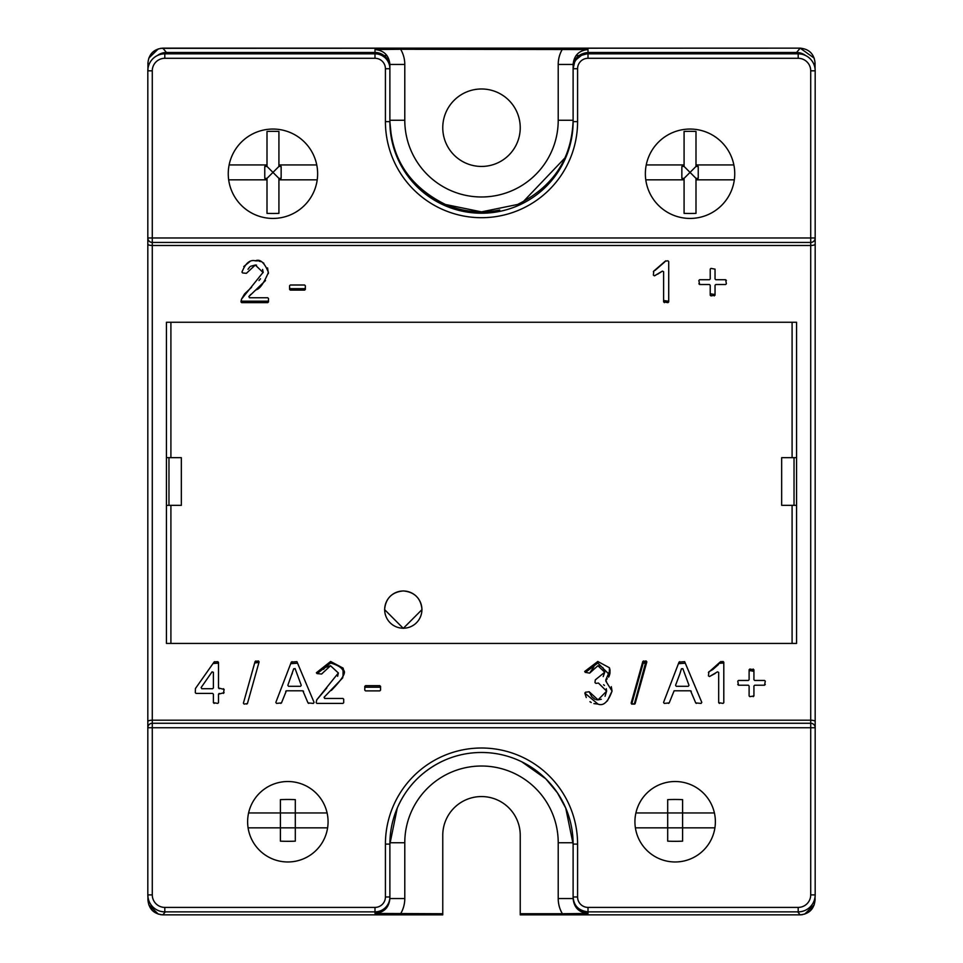 <?xml version="1.0" encoding="UTF-8"?>
<svg xmlns="http://www.w3.org/2000/svg" width="963" height="963" viewBox="0 0 963 963"><rect width="100%" height="100%" fill="white"/><g stroke="black" fill="none" stroke-linecap="round" stroke-linejoin="round"><path stroke-width="1.44" d="M442.763 127.706A38.737 38.737 0 0 1 481.5 88.981A38.737 38.737 0 0 1 520.237 127.706A38.737 38.737 0 0 1 481.5 166.443A38.737 38.737 0 0 1 442.763 127.706M228.255 173.749A44.695 44.695 0 0 1 272.95 129.054A44.695 44.695 0 0 1 317.634 173.749A44.695 44.695 0 0 1 272.95 218.432A44.695 44.695 0 0 1 228.255 173.749M645.366 173.749A44.695 44.695 0 0 0 690.05 218.432A44.695 44.695 0 0 0 734.745 173.749A44.695 44.695 0 0 0 690.05 129.054A44.695 44.695 0 0 0 645.366 173.749M421.999 609.603L403.292 628.358L384.586 609.603C385.694 598.288 391.929 592.064 403.292 590.933C414.656 592.064 420.891 598.288 421.999 609.603M421.914 609.603A18.622 18.622 0 0 1 403.292 628.225A18.622 18.622 0 0 1 384.67 609.603A18.622 18.622 0 0 1 403.292 590.981A18.622 18.622 0 0 1 421.914 609.603M247.623 821.74A40.217 40.217 0 0 1 287.841 781.523A40.217 40.217 0 0 1 328.07 821.74A40.217 40.217 0 0 1 287.841 861.969A40.217 40.217 0 0 1 247.623 821.74M634.93 821.74A40.217 40.217 0 0 0 675.159 861.969A40.217 40.217 0 0 0 715.377 821.74A40.217 40.217 0 0 0 675.159 781.523A40.217 40.217 0 0 0 634.93 821.74M814.71 725.741A4.466 4.466 0 0 0 810.714 723.261L810.714 720.204A4.466 1.408 0 0 1 815.18 721.624L815.18 727.739A4.466 4.466 0 0 0 814.71 725.741M815.18 244.084A4.466 1.408 -0 0 1 810.714 245.493L152.286 245.493L152.286 242.435A4.466 4.466 0 0 1 147.821 237.969L147.821 727.739A4.466 4.466 0 0 1 152.286 723.261L152.286 727.739L147.821 727.739L147.821 894.892A16.985 16.985 0 0 0 164.805 911.865L164.805 907.399A12.519 12.519 0 0 1 152.286 894.892L152.286 727.739L810.714 727.739L810.714 723.261L152.286 723.261L152.286 720.204L810.714 720.204L810.714 242.435A4.466 4.466 0 0 0 815.18 237.969L815.18 721.624M792.092 643.44L792.092 505.334L796.557 505.334L796.557 643.44L166.443 643.44L166.443 505.334L168.97 505.334L168.97 457.666L166.443 457.666L166.443 322.256L796.557 322.256L796.557 457.666L792.092 457.666L794.03 457.666L794.03 505.334L781.667 505.334L781.667 457.666L792.092 457.666L792.092 322.256M168.97 505.334L181.333 505.334L181.333 457.666L166.443 457.666L166.443 505.334L170.908 505.334L170.908 643.44M168.97 457.666L170.908 457.666L170.908 322.256M327.095 812.953L280.402 812.953L280.402 841.156A86.044 43.022 0 0 0 295.304 841.156L295.304 799.639A86.044 43.022 180 0 0 280.402 799.639L280.402 812.953L248.598 812.953M248.093 827.843L327.601 827.843M635.399 827.843L667.696 827.843L667.696 812.953L682.598 812.953L682.598 841.156A86.044 43.022 180 0 1 667.696 841.156L667.696 827.843L714.907 827.843M635.905 812.953L667.696 812.953L667.696 799.639A86.044 43.022 0 0 1 682.598 799.639L682.598 812.953L714.402 812.953M389.895 842.745L404.785 842.745A76.715 76.715 0 0 1 481.5 766.018A76.715 76.715 0 0 1 558.215 842.745L558.215 898.551L573.117 898.551L573.117 896.974L573.117 898.551C574.008 907.591 578.98 912.563 588.008 913.454L588.008 911.865C578.739 910.757 573.779 905.798 573.117 896.974L573.117 844.094L565.75 808.113L557.372 792.742L545.78 778.814L521.802 761.817M558.215 898.551A29.793 29.793 90 0 0 562.368 913.731L588.008 913.454M562.368 913.731L520.237 913.731L520.237 835.294A38.737 38.737 0 0 0 481.5 796.557A38.737 38.737 0 0 0 442.763 835.294L442.763 913.731L374.992 913.454C384.02 912.563 388.992 907.591 389.883 898.551L389.883 896.974L389.883 898.551L404.785 898.551A29.793 29.793 90 0 1 400.632 913.731M797.689 911.865L800.169 914.85L520.237 914.85L520.237 913.731M151.54 905.497A16.985 16.985 0 0 0 164.805 911.865L374.992 911.865A14.902 14.902 0 0 0 389.883 896.974L389.883 844.094L385.417 844.094A96.083 96.083 0 0 1 481.5 748.01A96.083 96.083 0 0 1 577.583 844.094L573.117 844.094A91.617 91.617 0 0 0 481.5 752.476A91.617 91.617 0 0 0 389.883 844.094L397.25 808.113C406.181 787.553 420.831 772.121 441.198 761.817M165.311 911.865L162.831 914.85L442.763 914.85L442.763 913.731M810.714 727.739L815.18 727.739L815.18 894.892A16.985 16.985 0 0 1 798.195 911.865L588.008 911.865A14.902 14.902 0 0 1 573.117 896.974L577.583 896.974A10.424 10.424 0 0 0 588.008 907.399L798.195 907.399A12.519 12.519 0 0 0 810.714 894.892L810.714 727.739M442.438 204.481L430.726 197.86L417.22 186.882L405.628 172.967L396.876 156.704L391.58 139.166L389.883 121.615L389.883 68.734A14.902 14.902 0 0 0 374.992 53.832L164.805 53.832A16.985 16.985 0 0 0 147.821 70.817L152.286 70.817L152.286 242.435A4.466 4.466 0 0 1 147.821 237.969L810.714 237.969L810.714 70.817A12.519 12.519 0 0 0 798.195 58.298L798.195 53.832A16.985 16.985 0 0 1 815.18 70.817L815.18 237.969L810.714 237.969L810.714 242.435A4.466 4.466 0 0 0 815.18 237.969M152.286 242.435L810.714 242.435M708.443 672.463L720.312 661.882L723.057 661.485L723.803 662.207L723.803 702.665L723.057 703.399L718.675 702.665L718.675 672.415L717.471 671.837L709.478 676.532L708.443 675.857L708.864 671.789L712.692 669.622M723.803 663.76L723.057 663.038L719.397 663.351M723.803 702.665L723.057 703.399L723.803 702.665M719.421 703.399L718.675 702.665L719.421 703.399M635.159 703.556A0.746 0.746 0 0 1 634.966 703.893A0.746 0.746 0 0 0 635.159 703.556L634.436 703.58L645.74 662.303A0.746 0.722 -164.3 0 1 646.462 663.23L643.164 663.206L631.86 703.58L631.138 703.159L642.815 661.485L646.125 660.943L646.847 661.858L635.159 703.556L631.86 704.097L631.138 703.159L642.441 662.821A0.746 0.722 -164.3 0 1 643.164 662.303L645.74 662.303L646.125 660.943M364.784 687.931L365.531 687.209L379.807 687.209L380.554 687.931M364.784 686.39L365.531 685.668L379.807 685.668L380.554 686.39L380.554 690.134L379.807 690.88L365.531 690.88L364.784 690.134L364.784 686.39M324.362 696.911L324.675 698.476L342.96 698.476L343.707 699.222L343.707 702.665L342.96 703.399L316.887 703.399L316.153 702.617L316.743 699.848L338.362 672.981L330.514 665.758L325.193 667.467M316.887 703.399L316.153 702.617M316.743 699.848L326.818 687.979M337.628 676.327L338.362 672.981L330.514 665.758L321.582 674.04L316.996 673.57L316.37 672.74L318.007 672.908L330.634 663.038C341.058 666.023 345.187 670.272 343.009 675.797L342.672 677.916L324.074 697.284L324.675 698.476L324.074 697.284M325.013 667.624L323.556 669.345M322.4 673.354L321.582 674.04L322.4 673.354M318.633 673.739L318.007 672.908M244.133 704.097L243.41 703.159L244.133 704.097L243.41 703.159L255.099 661.485L258.397 660.943L259.119 661.858L247.431 703.556L244.133 704.097L243.41 703.159L254.653 663.025L257.964 662.496L258.686 663.411M224.138 692.674L218.505 694.167L218.505 702.665L217.77 703.399L213.389 702.665L213.389 694.167L212.642 693.42L196.043 693.42L195.308 692.674L195.441 688.521L214.123 661.966L217.77 661.641L218.505 662.363L218.505 687.967L224.138 689.46L223.392 693.42M219.251 693.42L218.505 694.167M218.505 702.665L217.77 703.399L218.505 702.665M214.135 703.399L213.389 702.665L214.135 703.399M213.389 694.167L212.642 693.42L213.389 694.167M196.043 693.42L195.308 692.674L196.043 693.42M201.135 687.546L201.749 688.714L201.135 687.546L212.041 671.849L213.389 672.27L212.041 671.849M201.749 688.714L212.642 688.714L213.389 687.967L212.642 688.714L213.389 687.967L213.389 672.27M275.839 702.388L276.537 703.399L275.839 702.388L276.537 703.399L275.839 702.388L291.308 662.111L296.917 661.641L314.07 702.376L313.384 703.399L308.016 702.93L302.851 690.784L286.396 690.784L281.473 702.918L276.537 703.399L275.839 702.388L290.718 663.663L297.555 663.194L314.07 702.376L313.384 703.399M308.702 703.399L308.016 702.93M293.715 668.767L295.135 668.719L293.715 668.767L295.135 668.719L293.715 668.767L287.841 685.295L288.539 686.306L300.564 686.306L301.263 685.295L295.075 668.575M292.295 673.426L292.078 674.064M605.041 696.285L606.618 691.169L598.444 683.056L595.88 683.381L594.978 682.562L595.303 679.866L604.74 672.246L602.838 667.576M595.303 679.866L596.217 679.216M603.199 676.604L604.74 672.246L597.903 665.734L589.633 673.137L585.251 672.343L584.697 671.452L586.311 671.741L597.806 663.038L609.302 674.569L609.447 667.768L610.012 670.007L605.787 679.986L606.485 681.551M600.31 666.071L597.903 665.734M593.87 666.853L589.633 673.137M586.864 672.631L586.311 671.741M584.697 671.452L597.806 661.485L609.447 667.768M610.012 670.26L609.976 673.293M609.964 673.366L609.146 676.243M609.302 674.569L608.64 677.158M607.28 678.819L605.787 679.986L605.92 681.298L612.059 691.073L607.376 700.92M605.787 679.986L605.92 681.298M674.124 690.784L669.201 702.918L664.253 703.399L663.567 702.388L679.035 662.111L684.645 661.641L701.798 702.376L701.1 703.399L695.731 702.93L690.579 690.784L674.124 690.784M669.201 702.918L668.503 703.399M663.567 702.388L664.253 703.399L663.567 702.388L664.253 703.399L663.567 702.388L678.434 663.663L685.271 663.194L701.798 702.376L701.1 703.399M680.022 673.426L675.569 685.295L676.267 686.306L688.292 686.306L688.99 685.295L682.839 668.647M688.292 686.306L688.99 685.295M681.431 668.767L682.863 668.719L681.431 668.767L679.806 674.064M765.284 681.19L764.538 685.223L754.679 685.223L753.933 685.969L753.933 695.924L749.852 696.658L749.106 695.924L749.106 685.969L748.359 685.223L738.501 685.223L737.754 681.19L738.501 680.456L748.359 680.456L749.106 679.709L749.106 669.767L749.852 669.044L753.933 669.767L753.933 679.709L754.679 680.456L764.538 680.456L765.284 681.19L764.538 680.456M765.284 684.476L764.538 685.223L765.284 684.476M754.679 685.223L753.933 685.969L754.679 685.223M753.933 695.924L753.198 696.658L753.933 695.924M749.852 696.658L749.106 695.924M749.106 685.969L748.359 685.223L749.106 685.969M738.501 685.223L737.754 684.476M749.106 671.319L749.852 670.597L753.933 671.319M718.675 672.415L717.471 671.837M715.268 673.414L709.478 676.532L708.443 675.857L709.478 676.532M712.813 669.538L718.518 664.494M691.265 691.265L690.579 690.784L691.265 691.265M675.569 685.295L676.267 686.306L675.569 685.295M380.554 690.134L379.807 690.88M365.531 690.88L364.784 690.134M342.96 698.476L343.707 699.222L342.96 698.476M343.707 702.665L342.96 703.399L343.707 702.665M303.55 691.265L302.851 690.784L303.55 691.265M286.396 690.784L285.698 691.278L286.396 690.784M287.841 685.295L288.539 686.306M300.564 686.306L301.263 685.295M316.37 672.74L330.634 661.485L343.093 668.105L343.647 670.308C346.343 672.475 342.25 679.192 331.332 690.459M247.431 703.556L246.721 704.097M213.04 663.519L217.77 663.194L218.505 663.916M218.505 687.967L219.251 688.714M223.392 688.714L224.138 689.46M343.009 675.797L343.093 668.105M343.647 671.837L343.61 673.895M281.473 702.918L280.775 703.399M611.3 686.667L612.059 691.073C608.122 701.931 603.44 706.276 597.999 704.097L593.93 703.592M586.274 697.549L584.83 693.095L585.48 692.241L589.187 691.759L598.035 699.872L606.618 691.169L606.293 688.714M604.451 685.5L603.596 684.717M598.035 699.872L601.297 699.282M591.246 702.509L589.946 701.702M597.999 704.097L584.83 693.095L585.48 692.241M589.187 691.759L591.679 696.538M591.776 696.67L594.821 699.234M596.025 699.644L597.915 699.872M642.441 662.821L643.164 663.206L643.537 660.943M631.86 704.097A0.746 0.746 0 0 1 631.572 704.049A0.746 0.746 0 0 0 631.86 704.097L634.436 704.097A0.746 0.746 0 0 0 634.725 704.049A0.746 0.746 0 0 1 634.436 704.097M696.43 703.399L695.731 702.93M748.359 680.456L749.106 679.709L748.359 680.456M737.754 681.19L738.501 680.456M753.933 679.709L754.679 680.456L753.933 679.709M796.557 505.334L796.557 457.666M256.531 265.114L255.303 265.042L246.372 273.323L242.628 272.95L241.966 272.108C245.481 263.176 249.971 259.42 255.424 260.817L257.494 260.925M242.628 272.95L241.966 272.108L242.628 272.95M243.759 266.558L249.742 261.707M255.051 260.817L255.424 260.817C260.094 258.722 264.428 262.574 268.436 272.397C263.742 283.387 259.649 289.165 256.122 289.755L254.244 291.332M258.951 261.142L260.648 261.599M262.466 262.369L263.838 263.224M267.57 267.895L268.376 273.588M265.511 280.57L248.863 296.568L249.465 297.76L267.75 297.76L268.496 298.506L268.496 301.925L267.75 302.647L241.677 302.647L240.943 301.888L241.532 299.132L244.494 294.076M250.717 294.473L248.863 296.568L249.465 297.76L248.863 296.568M267.75 297.76L268.496 298.506L267.75 297.76M289.574 289.394L289.574 285.758L290.32 285.012L304.597 285.012L305.343 285.758L305.343 289.394L304.597 290.116L290.32 290.116L289.574 289.394M289.574 285.758L290.32 285.012L289.574 285.758M304.597 285.012L305.343 285.758L304.597 285.012M655.899 275.129L654.407 275.827L653.371 275.141L653.793 271.084L665.216 261.214L667.973 260.817L668.719 261.563L668.719 301.925L667.973 302.647L663.603 301.925L663.603 271.698L662.388 271.121L657.597 274.238M653.371 271.747L653.793 271.084L653.371 271.747M654.96 270.483L664.843 261.852M665.216 261.214L665.866 260.817M667.973 260.817L668.719 261.563L667.973 260.817M715.04 269.134L715.04 278.993L715.786 279.739L725.645 279.739L726.391 283.76L725.645 284.506L715.786 284.506L715.04 285.253L715.04 295.184L710.959 295.906L710.213 295.184L710.213 285.253L709.466 284.506L699.607 284.506L698.861 280.486L699.607 279.739L709.466 279.739L710.213 278.993L710.213 269.134L710.959 268.388L715.04 269.134M715.04 278.993L715.786 279.739M725.645 279.739L726.391 280.486L725.645 279.739M726.391 283.76L725.645 284.506L726.391 283.76M715.786 284.506L715.04 285.253M715.04 293.739L714.293 294.461L710.213 293.739M263.152 272.553L255.303 265.042L250.681 266.245M249.814 266.883L248.009 269.267M240.943 301.888L241.532 299.132L263.152 272.264L262.598 269.435M305.343 287.949L304.597 288.671L290.32 288.671L289.574 287.949M662.388 271.121L663.603 271.698L662.388 271.121L654.407 275.827L653.371 275.141M668.719 300.468L667.973 301.19L663.603 300.468M698.861 280.486L699.607 279.739L698.861 280.486M699.607 284.506L698.861 283.76L699.607 284.506M710.213 285.253L709.466 284.506M709.466 279.739L710.213 278.993M710.213 269.134L710.959 268.388L710.213 269.134M268.496 300.468L267.75 301.19L241.894 301.19L241.171 300.312M247.19 272.637L246.372 273.323L247.19 272.637M258.987 280.534L260.504 278.776M244.879 293.619L251.608 287.275M147.821 244.084A4.466 1.408 180 0 0 152.286 245.493L152.286 720.204A4.466 1.408 180 0 0 147.821 721.624L147.821 727.739M181.333 53.832L181.333 52.484L180.466 52.484L180.454 53.832M368.877 52.484L181.333 52.484M734.324 179.84L695.996 179.84L695.996 213.377A130.294 92.135 180 0 1 684.079 213.377L684.079 179.84L645.776 179.84M781.667 53.832L781.667 52.484L782.534 52.484L782.546 53.832M493.309 212.462L469.691 212.462M517.552 204.481L481.5 211.872L445.448 204.481C409.696 186.75 391.183 158.666 389.883 120.255L404.785 120.255A76.715 76.715 0 0 0 481.5 196.982A76.715 76.715 0 0 0 558.215 120.255L573.117 120.255C571.817 158.666 553.304 186.75 517.552 204.481M499.761 210.03A91.617 91.617 0 0 1 403.232 167.875M594.123 52.484L781.667 52.484M795.582 53.832L796.545 52.484L782.534 52.484M167.418 53.832L166.455 52.484L180.466 52.484M160.484 48.343L800.169 48.15L162.831 48.15L166.443 52.484A14.902 14.902 -129.8 0 0 157.426 55.517A14.902 14.902 0 0 1 166.443 52.484L166.455 52.484M813.928 64.413L815.059 63.04C814.156 54.012 809.197 49.053 800.169 48.15L796.557 52.484A14.902 14.902 -50.2 0 1 805.574 55.517A14.902 14.902 0 0 0 796.557 52.484A14.902 14.902 0 0 1 805.574 55.517M389.883 67.386A14.902 14.902 -90 0 0 389.883 67.374L389.883 64.449L389.883 67.374A14.902 14.902 0 0 0 389.365 63.45M387.499 59.285A14.902 14.902 0 0 0 385.694 57.01M384.622 56.01A14.902 14.902 0 0 0 374.992 52.484C384.249 53.567 389.208 58.538 389.883 67.374L389.883 120.255M404.785 64.449L389.883 64.449C388.992 55.409 384.02 50.437 374.992 49.546L400.632 49.269A29.793 29.793 -90 0 1 404.785 64.449L404.785 120.255M593.966 53.832L593.966 52.484A4.466 4.466 0 0 1 597.168 53.832A4.466 4.466 0 0 0 593.966 52.484L588.008 52.484L588.008 49.546C578.98 50.437 574.008 55.409 573.117 64.449L573.117 67.386A14.902 14.902 -90 0 1 573.117 67.374L573.117 64.449L558.215 64.449L558.215 120.255M588.008 49.546L400.632 49.269M796.557 53.832L796.545 52.484M152.286 70.817A12.519 12.519 0 0 1 164.805 58.298L374.992 58.298A10.424 10.424 0 0 1 385.417 68.734L385.417 121.615L389.883 121.615A91.617 91.617 0 0 0 481.5 213.22A91.617 91.617 0 0 0 573.117 121.615L573.117 68.734A14.902 14.902 0 0 1 588.008 53.832L588.008 52.484C578.751 53.567 573.792 58.538 573.117 67.374L573.117 120.255M365.832 53.832A4.466 4.466 0 0 1 369.034 52.484L374.992 52.484L374.992 49.546M520.562 204.481L566.124 156.704M576.307 59.513L581.532 55.312L586.792 53.88M798.195 58.298L588.008 58.298A10.424 10.424 0 0 0 577.583 68.734L573.117 68.734L574.598 62.234M646.233 164.95L684.079 164.95L684.079 131.425A130.294 92.135 0 0 1 695.996 131.425L695.996 164.95L733.866 164.95M684.079 179.84L684.079 178.36L690.038 172.401L695.996 178.36L695.996 179.84M695.996 164.95L695.996 166.443L690.038 172.401L684.079 166.443L684.079 164.95M684.079 178.36L681.852 178.36L681.852 166.443L684.079 166.443M695.996 166.443L698.235 166.443L698.235 178.36L695.996 178.36M316.767 164.95L278.921 164.95L278.921 131.425A130.294 92.135 180 0 0 267.004 131.425L267.004 164.95L229.134 164.95M267.004 179.84L267.004 213.377A130.294 92.135 0 0 0 278.921 213.377L278.921 178.36L272.962 172.401L267.004 178.36L267.004 179.84L228.676 179.84M278.921 179.84L317.224 179.84M278.921 178.36L281.148 178.36L281.148 166.443L278.921 166.443L272.962 172.401L267.004 166.443L264.765 166.443L264.765 178.36L267.004 178.36M278.921 166.443L278.921 164.95M267.004 164.95L267.004 166.443M147.821 70.817L147.821 237.969M588.008 58.298L588.008 53.832L798.195 53.832M558.215 842.745L573.105 842.745M802.516 914.657L800.169 914.85C809.197 913.947 814.156 908.988 815.059 899.96L815.059 896.89L814.578 899.37M404.785 842.745L404.785 898.551M374.992 913.454L374.992 911.865A14.902 14.902 0 0 0 389.883 896.974L385.417 896.974A10.424 10.424 0 0 1 374.992 907.399L164.805 907.399M147.941 896.89L148.422 899.37M147.941 894.892L147.941 899.96C148.844 908.988 153.803 913.947 162.831 914.85L160.484 914.657M810.714 894.892L815.18 894.892A16.985 16.985 0 0 1 798.195 911.865L798.195 907.399M720.986 661.485L720.023 663.038M723.057 663.038L723.057 661.485M365.531 685.668L365.531 687.209M379.807 687.209L379.807 685.668M255.821 660.943L255.376 662.496M257.964 662.496L258.397 660.943M292.018 661.641L291.416 663.194M297.555 663.194L296.917 661.641M597.806 663.038L597.806 661.485M679.734 661.641L679.144 663.194M685.271 663.194L684.645 661.641M749.852 669.044L749.852 670.597M753.198 670.597L753.198 669.044M330.634 663.038L330.634 661.485M214.749 661.641L213.666 663.194M217.77 663.194L217.77 661.641M714.293 295.906L714.293 294.461M710.959 294.461L710.959 295.906M304.597 290.116L304.597 288.671M290.32 288.671L290.32 290.116M667.973 302.647L667.973 301.19M664.35 301.19L664.35 302.647M267.75 302.647L267.75 301.19M241.894 301.19L241.677 302.647M147.821 894.892L152.286 894.892M374.992 911.865L374.992 907.399M385.417 844.094L385.417 896.974M577.583 844.094L577.583 896.974M588.008 911.865L588.008 907.399M384.117 55.601L386.982 55.601M576.018 55.601L578.883 55.601M149.072 64.413L147.941 63.04L147.941 68.806M815.059 63.04L815.059 68.806L815.059 63.04M792.092 52.484L792.092 53.832M170.908 52.484L170.908 53.832M162.831 48.15C153.803 49.053 148.844 54.012 147.941 63.04L147.941 70.817M562.368 49.269A29.793 29.793 -90 0 0 558.215 64.449M166.443 52.484L166.443 53.832M369.034 53.832L369.034 52.484M374.992 58.298L374.992 52.484M481.5 213.04L481.5 211.872M810.714 70.817L815.18 70.817M164.805 58.298L164.805 53.832M385.417 68.734L389.883 68.734M577.583 68.734L577.583 121.615L573.117 121.615M385.417 121.615A96.083 96.083 0 0 0 481.5 217.698A96.083 96.083 0 0 0 577.583 121.615M814.241 904.835L804.635 914.164M520.237 914.85L800.169 914.85M158.365 914.164L148.759 904.835M162.831 914.85L442.763 914.85M800.169 48.15L814.241 58.165M148.759 58.165L158.365 48.836"/></g></svg>
